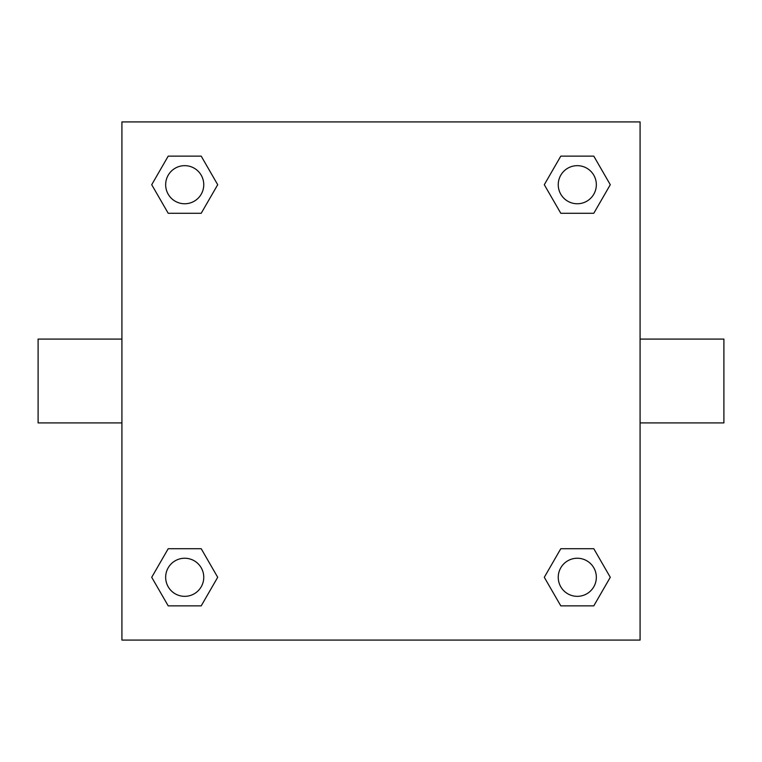 <?xml version="1.0" encoding="UTF-8"?>
<svg xmlns="http://www.w3.org/2000/svg" width="762" height="762" viewBox="0 0 762 762"><rect width="100%" height="100%" fill="white"/><g stroke="black" fill="none" stroke-linecap="round" stroke-linejoin="round"><path stroke-width="1.14" d="M640.08 339.09L723.9 339.09L723.9 422.91L640.08 422.91M121.92 422.91L38.1 422.91L38.1 339.09L121.92 339.09M121.92 121.92L640.08 121.92L640.08 640.08L121.92 640.08L121.92 121.92M168.212 548.716L201.206 548.716L217.703 577.291L201.206 605.866L168.212 605.866L151.714 577.291L168.212 548.716L201.206 548.716L168.212 548.716M560.794 156.134L593.788 156.134L610.286 184.709L593.788 213.284L560.794 213.284L544.297 184.709L560.794 156.134L593.788 156.134L560.794 156.134M168.212 156.134L201.206 156.134L217.703 184.709L201.206 213.284L168.212 213.284L151.714 184.709L168.212 156.134L201.206 156.134L168.212 156.134M560.794 548.716L593.788 548.716L610.286 577.291L593.788 605.866L560.794 605.866L544.297 577.291L560.794 548.716L593.788 548.716L560.794 548.716M593.788 605.866L560.794 605.866L593.788 605.866M596.341 577.291A19.05 19.05 0 0 0 567.766 560.794A19.05 19.05 0 0 0 567.766 593.788A19.05 19.05 0 0 0 596.341 577.291M201.206 605.866L168.212 605.866L201.206 605.866M203.759 577.291A19.05 19.05 0 0 0 175.184 560.794A19.05 19.05 0 0 0 175.184 593.788A19.05 19.05 0 0 0 203.759 577.291M593.788 213.284L560.794 213.284L593.788 213.284M596.341 184.709A19.05 19.05 0 0 0 567.766 168.212A19.05 19.05 0 0 0 567.766 201.206A19.05 19.05 0 0 0 596.341 184.709M201.206 213.284L168.212 213.284L201.206 213.284M203.759 184.709A19.05 19.05 0 0 0 175.184 168.212A19.05 19.05 0 0 0 175.184 201.206A19.05 19.05 0 0 0 203.759 184.709"/></g></svg>
